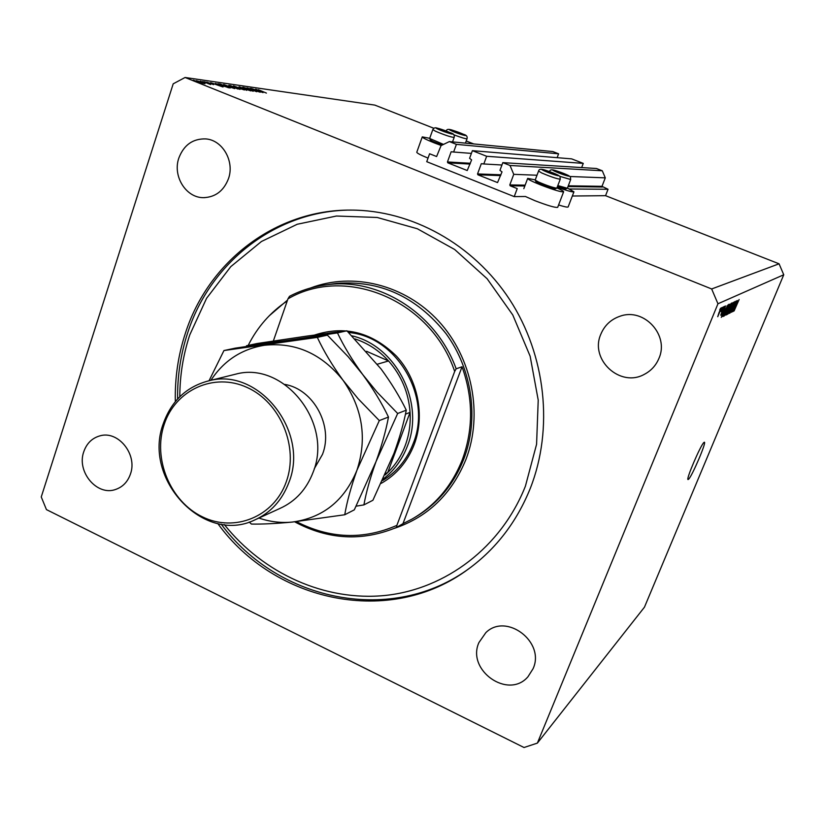 <?xml version="1.0" encoding="UTF-8"?>
<svg xmlns="http://www.w3.org/2000/svg" width="825" height="825" viewBox="0 0 825 825"><rect width="100%" height="100%" fill="white"/><g stroke="black" fill="none" stroke-linecap="round" stroke-linejoin="round"><path stroke-width="1.24" d="M429.598 153.77L426.742 161.69L514.222 196.618L517.223 188.605L510.17 185.8L509.798 184.924L513.748 174.333L510.015 165.474L502.817 162.638L499.96 170.352L502.012 171.899L497.547 182.583L477.912 174.807L477.541 173.931L481.305 163.711L483.821 163.969L486.657 156.276L472.395 150.666L469.59 158.338L471.622 159.875L467.228 170.528L447.82 162.834L447.449 161.958L451.151 151.769L453.626 152.027L456.411 144.365L449.357 141.58L441.055 145.602L436.611 156.533L429.598 153.77M557.133 157.668L558.597 153.801L552.833 151.563L449.357 141.58M558.597 153.801L456.411 144.365M471.395 153.398L453.626 152.027M581.656 167.578L583.265 163.381L571.643 158.874L472.395 150.666M583.265 163.381L486.657 156.276M501.94 165.01L483.821 163.969M779.068 263.804L711.666 288.967L185.078 77.488L173.198 83.83L41.25 496.959L46.447 509.613L524.019 747.512L537.374 743.108L644.459 607.169L783.75 274.766L779.068 263.804L605.56 195.68L608.046 189.276L602.002 186.326L605.282 177.849L602.281 170.775L596.423 168.496L502.817 162.638M602.281 170.775L510.015 165.474M605.282 177.849L569.941 176.498M536.993 175.23L513.748 174.333M608.046 189.276L569.425 188.997M605.56 195.68L572.323 196.02M557.71 207.281L557.69 207.333C555.318 207.818 547.738 205.6 534.94 200.702L525.422 196.494L514.222 196.618M556.947 187.935C561.505 189.987 563.733 191.287 563.609 191.823C561.278 192.173 553.699 189.905 540.87 185.017C532.218 181.531 527.825 179.324 527.67 178.396L535.239 179.871M429.691 138.301L422.276 136.878C422.328 137.682 426.278 139.662 434.105 142.818L441.272 145.499M688.586 479.232C692.072 476.211 706.788 441.746 704.375 442.231L703.942 442.458C700.673 444.902 685.554 480.274 688.081 479.542L688.586 479.232M217.779 523.524C274.89 602.528 390.503 627.278 468.621 568.889C496.217 548.656 516.77 521.812 530.289 488.359C553.73 428.804 545.944 355.307 509.654 299.578C473.21 243.932 411.242 209.983 350.656 210.086C275.179 209.684 208.302 261.979 185.491 332.929C178.179 355.059 174.797 377.953 175.333 401.589M83.789 451.677C76.323 471.828 97.185 496.537 115.82 489.38C122.822 486.884 127.679 481.821 130.391 474.189C137.827 454.544 118.088 430.062 99.701 435.92C91.977 438.199 86.677 443.448 83.789 451.677M478.923 642.572C466.269 670.251 508.334 699.909 527.979 676.737L533.063 668.724C545.5 642.015 506.251 612.336 485.843 632.641L478.923 642.572M600.837 334.207C589.401 359.566 620.338 388.142 644.552 374.22C651.183 370.693 655.958 365.444 658.897 358.463C669.549 335.208 644.047 307.488 620.256 316.15C611.067 319.254 604.591 325.277 600.837 334.207M178.86 157.987C172.384 176.096 186.027 198.01 203.631 197.66C215.469 197.165 223.75 190.843 228.463 178.705C234.816 161.277 222.461 139.858 205.6 138.899C192.782 138.621 183.872 144.983 178.86 157.987M257.72 91.338L250.212 88.347L260.195 92.214L249.501 88.76L256.647 91.719L247.036 87.893L257.699 91.42M244.087 88.069L242.828 87.223L246.366 88.265L244.52 88.131L253.234 91.255L244.087 88.069M239.033 86.738L250.79 90.905L241.117 87.563L246.727 90.327L239.033 86.738M233.516 85.883L244.386 89.966L233.372 86.326M223.678 84.47L234.692 88.605L223.523 84.923M215.469 83.356L223.039 87.007L210.602 82.655L215.067 84.119L217.388 84.449L215.418 83.5M193.297 80.138L195.112 80.819L193.277 80.221M473.746 143.942L466.218 140.982M433.857 128.277L374.828 105.105L185.078 77.488M422.256 136.94L416.79 152.213C416.78 153.068 420.533 155.028 428.031 158.101M558.597 204.971C564.403 206.776 567.59 207.446 568.136 206.951L568.157 206.91M202.651 82.459L205.023 83.717L201.805 83.026L196.278 80.654L202.62 82.572M200.238 81.128L202.032 81.809L200.207 81.211M202.775 81.531L210.623 84.562L202.775 81.531M204.497 81.747L206.281 82.418L204.466 81.819M213.613 84.511L206.766 82.118L213.582 84.635M220.966 85.388L217.821 83.799L220.275 84.047L230.185 88.017L220.966 85.388M228.886 85.284L240.013 89.389L228.783 85.583M255.698 89.131L263.062 92.617L251.336 88.502L255.523 89.884L257.606 90.183L255.657 89.265M258.287 89.688L266.423 93.091L258.287 89.688M733.26 309.571L737.127 300.568L732.497 311.767L735.302 303.26L731.424 312.304L736.075 301.053L733.126 309.519M732.868 305.095L734.827 301.537L733.745 305.106L734.24 302.878L733.054 304.982L731.765 309.798L729.929 313.149L732.868 305.095M728.093 313.974L733.518 302.239L729.331 313.356L732.889 303.61L728.093 313.974M732.064 302.796L730.383 308.189L727.155 314.542L732.064 302.796M729.176 304.126L727.485 309.581L724.216 316.016L729.176 304.126M725.082 308.983L721.287 317.388L725.546 305.941L724.453 309.282L725.082 308.983M719.689 310.035L720.596 308.23L719.689 310.035M537.374 743.108L717.956 303.775L711.666 288.967M783.75 274.766L717.956 303.775M719.029 312.551L721.493 307.704L717.74 316.707L719.029 312.551M721.493 309.189L722.391 307.405L721.493 309.189M721.091 311.623L723.133 307.055L721.091 311.623M722.793 308.581L723.68 306.797L722.793 308.581M722.886 309.293L724.474 306.312L723.793 308.859L720.761 315.202L722.886 309.293M724.556 311.169L728.197 304.714L723.401 316.326L722.69 316.511L724.556 311.169M728.64 307.24L731.094 303.363L725.732 315.14L728.64 307.24M736.828 303.404L733.219 311.407L737.313 300.486L736.251 303.672L736.828 303.404M739.118 299.527L734.085 310.973L739.118 299.527M718.255 315.459L720.957 308.952L718.255 315.459M722.886 313.861L724.453 310.375L722.886 313.861M722.762 316.068L723.401 316.326M723.773 315.067L727.444 306.157L724.732 311.097L723.773 315.067M726.928 305.951L727.444 306.157M724.835 314.655L728.661 305.477L724.835 314.655M725.752 314.603L726.351 314.851M726.722 313.593L728.145 310.169L726.722 313.593M728.692 308.828L730.362 304.796L728.826 307.147L728.692 308.828M729.847 304.59L730.362 304.796M727.763 313.201L731.548 304.126L727.763 313.201M734.735 308.055L736.23 304.734L734.735 308.055M557.215 187.213C567.095 190.74 572.663 192.277 573.932 191.833L567.425 188.079M199.093 81.953L203.971 83.356L197.732 81.005L199.062 82.067M216.336 84.562L221.059 86.223L216.305 84.655M228.721 87.543L219.017 84.222L228.638 87.79M226.71 86.233L233.557 88.192L224.699 84.872L226.669 86.336M233.052 87.182L234.413 87.264L230.206 85.47M237.982 88.842L234.527 87.594L237.92 89.028M230.505 86.326L233.093 87.048M230.144 85.718L230.536 86.233M236.548 87.636L243.272 89.564L234.537 86.285L236.517 87.728M256.719 90.307L261.174 91.874L256.699 90.389M453.637 131.443L462.526 134.506L453.998 130.969L452.358 130.762L453.637 131.443M462.072 134.434L459.071 132.722L452.399 130.793M458.803 133.454L459.071 132.722M453.791 131.515L453.998 130.969M557.349 172.074L566.156 175.117L557.226 171.394L555.813 171.26L557.349 172.074M557.834 185.594L567.322 188.234L565.909 188.873L557.473 186.543M565.641 175.034L562.299 173.147L556.205 171.517M562.011 173.91L562.299 173.147M557.019 171.92L557.226 171.394M546.552 171.559L555.607 174.683L546.48 170.858L545.005 170.723L546.552 171.559M556.823 188.141L560.278 179.18C557.205 178.953 551.038 176.89 541.788 172.992L538.56 171.074L535.188 180.056L538.405 181.954C547.192 185.708 553.338 187.77 556.823 188.141L555.369 188.791C552.214 188.471 546.676 186.605 538.746 183.222L535.837 181.5L535.219 180.128M555.07 174.601L551.698 172.662L545.356 170.961M551.389 173.467L551.698 172.662M546.263 171.425L546.48 170.858M440.395 129.896L449.604 132.846L440.828 129.412L439.117 129.205L440.395 129.896M442.2 145.045L432.723 141.333L430.31 139.879L429.691 138.538M432.816 129.628L429.65 138.456L443.51 144.416M449.078 132.969L446.047 131.216L439.147 129.236M445.768 131.979L446.047 131.216M440.622 129.999L440.828 129.412M314.727 334.991C344.871 325.225 372.137 332.289 396.526 356.204C417.924 379.459 425.133 415.357 414.294 444.283C407.581 461.588 396.567 474.602 381.253 483.337M382.542 480.604C396.743 472.013 406.993 459.587 413.284 443.314C432.393 396.918 396.784 336.394 348.666 332.516M224.318 524.566C263.35 573.55 325.04 601.631 385.512 595.423C445.851 588.988 501.218 547.274 525.412 486.162L536.58 444.273L538.22 400.135L530.145 356.214L512.779 314.975L487.121 278.737L454.678 249.501L417.326 228.752L377.18 217.47L336.435 216.026L297.217 224.266L261.442 241.498L230.783 266.64L206.57 298.31L189.781 334.868C183.181 354.802 179.85 375.416 179.809 396.712M177.602 398.991C177.303 376.097 180.696 353.946 187.78 332.516C210.024 263.618 273.828 212.18 346.912 210.127M462.289 459.752C473.395 429.392 473.313 398.403 462.041 366.774L402.982 523.658L411.716 519.255C434.992 505.911 451.842 486.069 462.289 459.752M287.255 300.919C270.476 312.17 257.452 326.999 248.181 345.407M456.153 368.796L454.678 371.467C431.042 300.166 345.747 264.98 287.966 298.846L289.513 296.309C301.259 290.214 313.778 286.358 327.061 284.738C379.407 277.582 436.394 313.758 456.153 368.796L462.041 366.774M402.982 523.658L396.567 527.402C362.175 541.654 328.206 539.798 294.669 521.823M287.966 298.846L273.343 341.024M296.443 521.637C329.752 538.756 363.227 540.004 396.866 525.381L396.567 527.402M454.678 371.467L396.866 525.381M471.446 566.796L470.157 567.744C392.813 625.525 278.489 601.755 221.182 524.153M335.909 332.176L327.226 333.3M385.12 474.932L387.74 472.529C395.464 464.98 401.301 455.967 405.25 445.479C409.128 434.95 410.737 423.916 410.066 412.356C408.623 392.752 401.455 375.612 388.565 360.958C379.057 350.522 367.888 343.179 355.059 338.931M352.017 335.847C396.227 345.964 424.978 402.734 407.447 445.943C402.291 459.473 394.247 470.477 383.295 478.954M385.78 473.468L387.74 472.529L410.066 412.356L405.436 414.181M377.386 364.196L388.565 360.958L366.609 351.316M256.792 519.028L279.861 508.468C295.556 501.373 306.663 489.215 313.191 472.013C333.341 422.658 283.697 360.793 235.703 374.158L233.052 374.818M286.265 481.821C299.021 447.026 280.366 402.229 247.067 387.451C213.953 372.137 175.364 389.988 164.196 424.411C152.542 458.618 170.197 501.435 202.403 516.832C234.424 532.733 274.003 516.852 286.265 481.821M163.412 423.308C171.6 400.692 186.749 386.533 208.88 380.799C258.297 367.012 309.643 431.228 288.946 482.326C282.243 500.136 270.817 512.696 254.647 520.008C203.414 544.892 142.106 478.706 163.412 423.308M346.912 330.804L381.057 368.971C391.205 382.81 399.62 396.547 406.282 410.169C403.714 423.411 399.599 437.858 393.927 453.513L372.91 500.259L363.907 504.9C366.176 492.236 370.208 477.809 376.014 461.618L397.671 413.49L377.18 392.267L362.67 374.488C352.203 360.123 343.798 346.263 337.466 332.908L346.912 330.804L306.601 336.136L257.07 343.52L246.489 345.768L327.391 335.146L348.16 356.709L362.67 374.488C373.117 388.761 381.717 402.951 388.482 417.037C385.956 430.65 381.8 445.51 376.014 461.618L354.317 509.84L344.747 514.759C346.943 501.775 351.017 486.936 356.936 470.26C367.29 438.601 362.68 408.633 343.107 380.346C321.729 353.708 295.525 342.014 264.495 345.262C241.694 348.975 223.833 360.649 210.911 380.294M397.671 413.49L406.282 410.169M337.466 332.908L235.208 348.16L223.957 350.543L209.045 380.758M356.194 506.158L363.907 504.9M258.895 518.059C269.837 521.812 280.933 523.153 292.194 522.081C322.843 517.976 344.427 500.703 356.936 470.26L379.304 420.585L358.091 398.702L343.107 380.346C332.331 365.516 323.74 351.192 317.326 337.384L223.957 350.543M249.191 522.06L251.408 524.061C262.123 524.277 275.715 523.617 292.194 522.081L344.747 514.759M317.326 337.384L327.391 335.146M379.304 420.585L388.482 417.037M453.441 151.955L451.151 151.769M470.374 163.267L447.449 161.958M470.085 164.072L447.82 162.834M483.481 163.835L481.305 163.711M500.94 174.787L477.541 173.931M500.631 175.601L477.912 174.807M602.002 186.326L568.291 185.811M525.133 185.151L509.798 184.924M602.302 187.028L567.992 186.574M524.813 185.996L510.17 185.8M451.533 130.835C458.236 133.939 470.693 137.517 463.413 134.269C456.792 131.206 444.345 127.607 451.533 130.835M465.434 143.138L467.012 138.786C465.63 138.909 461.185 137.558 453.698 134.743M555.338 171.507C562.691 174.869 574.571 178.2 566.682 174.704C559.433 171.394 547.542 168.032 555.338 171.507M567.373 188.193L570.694 179.51L559.742 176.333M544.479 170.971C551.966 174.415 564.238 177.849 556.194 174.261C548.811 170.858 536.528 167.403 544.479 170.971M438.219 129.267C445.026 132.443 457.906 136.135 450.502 132.804C443.778 129.669 430.918 125.967 438.219 129.267M454.173 137.393L454.152 137.435C450.842 137.125 444.613 135.053 435.497 131.227L432.826 129.597C433.651 128.071 434.888 127.514 436.518 127.927L450.656 132.856C453.616 133.609 454.781 135.135 454.152 137.435L452.543 141.89M414.191 517.822C437.023 504.488 453.575 484.853 463.856 458.927C479.17 418.801 472.261 369.435 446.067 333.692C416.46 296.701 379.84 279.943 336.208 283.429L327.061 284.738M310.571 287.997C352.883 271.796 405.003 284.604 438.622 321.131C472.24 357.637 483.326 414.171 465.97 459.36C451.739 494.041 427.897 517.028 394.433 528.33M269.094 315.923L287.554 300.063M284.883 384.419C313.675 389.287 333.609 426.174 322.503 454.348L314.273 468.734M557.69 207.333L563.609 191.823M470.157 567.744L468.621 568.889M116.428 489.163L115.82 489.38M646.212 373.302L644.552 374.22M204.682 197.649L203.631 197.66M523.823 188.657L527.66 178.447M568.136 206.951L573.932 191.833M467.012 138.786C467.631 136.548 466.476 135.053 463.547 134.32C450.914 129.401 446.995 127.834 446.253 131.041M570.694 179.51C570.003 175.086 571.787 177.963 566.806 174.745C553.957 169.692 550.409 168.341 549.522 171.59M560.278 179.18C559.618 174.704 561.34 177.55 556.339 174.302C543.108 169.073 539.406 167.753 538.56 171.074M208.88 380.799L235.703 374.158"/></g></svg>
